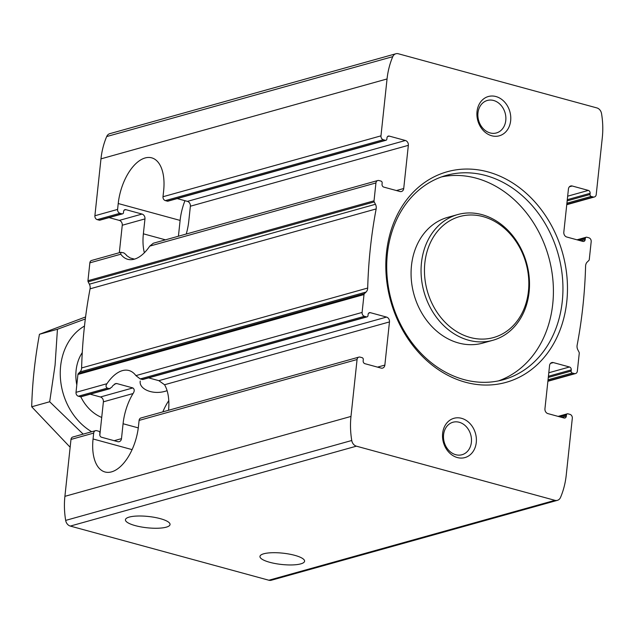 <?xml version="1.0" encoding="UTF-8"?>
<svg xmlns="http://www.w3.org/2000/svg" width="634" height="634" viewBox="0 0 634 634"><rect width="100%" height="100%" fill="white"/><g stroke="black" fill="none" stroke-linecap="round" stroke-linejoin="round"><path stroke-width="0.95" d="M294.755 555.336A22.436 5.682 -173.9 0 0 272.065 552.721A22.436 5.682 -173.9 0 0 259.956 556.438A22.436 5.682 -173.9 0 0 281.662 564.474A22.436 5.682 -173.9 0 0 304.582 561.209A22.436 5.682 -173.9 0 0 294.755 555.336M553.339 362.585L569.483 366.991A2.449 1.997 -105.6 0 1 571.25 369.891L571.123 371.072A1.633 1.331 -105.6 0 0 572.304 373.006L574.325 373.561A3.265 2.663 -105.6 0 0 575.537 373.561A3.265 2.663 -105.6 0 0 577.344 371.152L579.254 353.281A1.633 1.331 -105.6 0 0 579.048 352.187L577.836 349.809A6.118 4.993 -105.6 0 1 577.138 345.173A448.745 366.238 -105.6 0 0 585.594 266.058A6.118 4.993 -105.6 0 1 587.211 262.048L588.851 260.455A1.633 1.331 -105.6 0 0 589.279 259.528L591.189 241.657A3.265 2.663 -105.6 0 0 588.835 237.782L586.815 237.235A1.633 1.331 -105.6 0 0 585.301 238.439L585.174 239.612A2.449 1.997 -105.6 0 1 583.819 241.419A2.449 1.997 -105.6 0 1 582.908 241.419L566.764 237.013A4.081 3.329 -105.6 0 1 563.816 232.171L568.429 189.003A4.081 3.329 -105.6 0 1 570.695 185.992A4.081 3.329 -105.6 0 1 572.217 186L588.36 190.406A2.449 1.997 -105.6 0 1 590.127 193.307L590 194.487A1.633 1.331 -105.6 0 0 591.173 196.421L593.194 196.976A3.265 2.663 -105.6 0 0 594.407 196.976A3.265 2.663 -105.6 0 0 596.222 194.567L602.3 137.665A75.882 61.926 -105.6 0 0 601.539 113.597A6.53 5.326 -105.6 0 0 596.895 107.923L398.326 53.763A6.53 5.326 -105.6 0 0 395.901 53.755A6.53 5.326 -105.6 0 0 392.771 56.656A75.882 61.926 -105.6 0 0 387.049 78.957L380.971 135.85A3.265 2.663 -105.6 0 0 383.324 139.726L385.345 140.28A1.633 1.331 -105.6 0 0 386.859 139.076L386.986 137.895A2.449 1.997 -105.6 0 1 388.341 136.088A2.449 1.997 -105.6 0 1 389.252 136.096L405.395 140.494A4.081 3.329 -105.6 0 1 408.344 145.337L403.723 188.504A4.081 3.329 -105.6 0 1 401.465 191.516A4.081 3.329 -105.6 0 1 399.943 191.508L383.8 187.109A2.449 1.997 -105.6 0 1 382.033 184.201L382.159 183.028A1.633 1.331 -105.6 0 0 380.979 181.086L378.966 180.539A3.265 2.663 -105.6 0 0 377.753 180.531A3.265 2.663 -105.6 0 0 375.938 182.941L374.028 200.812A1.633 1.331 -105.6 0 0 374.234 201.913L375.455 204.283A6.118 4.993 -105.6 0 1 376.152 208.927A448.745 366.238 -105.6 0 0 367.696 288.042A6.118 4.993 -105.6 0 1 366.072 292.044L364.431 293.645A1.633 1.331 -105.6 0 0 364.011 294.564L362.101 312.435A3.265 2.663 -105.6 0 0 364.455 316.311L366.476 316.865A1.633 1.331 -105.6 0 0 367.982 315.661L368.108 314.48A2.449 1.997 -105.6 0 1 369.471 312.673A2.449 1.997 -105.6 0 1 370.383 312.681L386.526 317.079A4.081 3.329 -105.6 0 1 389.466 321.921L384.854 365.089A4.081 3.329 -105.6 0 1 382.587 368.1A4.081 3.329 -105.6 0 1 381.074 368.092L364.93 363.694A2.449 1.997 -105.6 0 1 363.163 360.786L363.29 359.613A1.633 1.331 -105.6 0 0 362.109 357.671L360.096 357.124A3.265 2.663 -105.6 0 0 358.876 357.116A3.265 2.663 -105.6 0 0 357.069 359.526L350.982 416.427A75.882 61.926 -105.6 0 0 351.751 440.495A6.53 5.326 -105.6 0 0 356.395 446.17L554.956 500.337A6.53 5.326 -105.6 0 0 557.381 500.345A6.53 5.326 -105.6 0 0 560.519 497.444A75.882 61.926 -105.6 0 0 566.233 475.143L572.312 418.242A3.265 2.663 -105.6 0 0 569.958 414.367L567.945 413.82A1.633 1.331 -105.6 0 0 566.431 415.024L566.305 416.197A2.449 1.997 -105.6 0 1 564.942 418.004A2.449 1.997 -105.6 0 1 564.03 418.004L547.887 413.598A4.081 3.329 -105.6 0 1 544.947 408.756L549.559 365.596A4.081 3.329 -105.6 0 1 551.826 362.577A4.081 3.329 -105.6 0 1 553.339 362.585L550.534 363.369M386.526 317.079L158.849 380.669L148.618 377.88M138.283 427.887L123.075 423.742A40.798 21.191 -74.7 0 1 133.037 393.548C134.67 391.099 134.606 389.228 132.855 387.929L116.711 383.53L115.61 383.578L112.686 385.829A40.798 21.191 105.3 0 0 111.798 387.216L109.365 388.674L110.062 388.658M109.944 388.682L81.001 396.765A1.633 1.331 -105.6 0 1 80.391 396.765L78.37 396.218A3.265 2.663 -105.6 0 1 76.017 392.343L77.927 374.472A1.633 1.331 -105.6 0 1 78.354 373.545L79.995 371.952A6.118 4.993 -105.6 0 0 81.612 367.942A448.745 366.238 -105.6 0 1 90.068 288.827A6.118 4.993 -105.6 0 0 89.37 284.19L88.158 281.813A1.633 1.331 -105.6 0 1 87.952 280.719L89.862 262.848A3.265 2.663 -105.6 0 1 91.668 260.439L120.832 252.292L120.777 254.21A40.798 21.191 -74.7 0 0 127.759 259.306A40.798 21.191 -74.7 0 0 149.751 246.119L153.333 243.226L377.753 180.531M367.078 316.865L142.753 379.52L140.217 378.942L135.914 375.613A40.798 21.191 -74.7 0 0 128.932 370.518A40.798 21.191 -74.7 0 0 106.94 383.705C105.624 385.583 105.759 387.057 107.352 388.119L78.37 396.218M134.471 259.14L130.136 257.959L126.61 255.542A40.798 21.191 105.3 0 1 125.968 254.583L123.876 252.903L120.832 252.308M160.228 518.636A22.436 5.682 -173.9 0 0 137.53 516.028A22.436 5.682 -173.9 0 0 125.429 519.745A22.436 5.682 -173.9 0 0 147.136 527.781A22.436 5.682 -173.9 0 0 170.047 524.508A22.436 5.682 -173.9 0 0 160.228 518.636M167.091 390.663C153.301 395.719 138.608 389.038 140.257 381.01M123.075 423.742L121.482 438.649A4.081 3.329 -105.6 0 1 119.216 441.66A4.081 3.329 -105.6 0 1 117.694 441.66L101.551 437.254A2.449 1.997 -105.6 0 1 99.784 434.345L99.91 433.173A1.633 1.331 -105.6 0 0 98.738 431.239L96.717 430.684A3.265 2.663 -105.6 0 0 95.504 430.684L72.799 437.024A3.265 2.663 -105.6 0 0 70.984 439.433L64.906 496.335A75.882 61.926 -105.6 0 0 65.667 520.403A6.53 5.326 -105.6 0 0 70.311 526.077L268.879 580.237A6.53 5.326 -105.6 0 0 271.304 580.245L557.381 500.345M358.876 357.116L140.914 417.996A3.265 2.663 74.4 0 0 139.1 420.405L138.474 426.294A40.798 21.191 -74.7 0 1 105.03 471.989A40.798 21.191 -74.7 0 1 93.063 438.974L93.689 433.093A3.265 2.663 -105.6 0 1 95.504 430.684M186.245 234.025A40.798 21.191 -74.7 0 0 188.781 221.131L190.374 206.216A4.081 3.329 74.4 0 0 187.426 201.374L177.195 198.585M380.971 135.85L163.001 196.73L163.635 190.85A40.798 21.191 -74.7 0 0 151.661 157.834A40.798 21.191 -74.7 0 0 118.225 203.53L117.591 209.418A3.265 2.663 -105.6 0 0 119.953 213.286L121.966 213.84A1.633 1.331 -105.6 0 0 123.479 212.636L123.606 211.463A2.449 1.997 -105.6 0 1 124.969 209.656A2.449 1.997 -105.6 0 1 125.873 209.656L142.024 214.062L119.319 220.402A4.081 3.329 -105.6 0 1 122.259 225.244L119.327 252.712M142.024 214.062A4.081 3.329 -105.6 0 1 144.964 218.904L143.371 233.811A40.798 21.191 -74.7 0 0 144.362 252.76M119.319 220.402L109.08 217.613M385.345 140.28L167.376 201.16A1.633 1.331 74.4 0 0 167.986 201.16L385.947 140.28M122.576 213.84L99.871 220.18A1.633 1.331 -105.6 0 1 99.261 220.18L97.248 219.633A3.265 2.663 -105.6 0 1 94.894 215.758L100.972 158.857A75.882 61.926 -105.6 0 1 106.686 136.556A6.53 5.326 -105.6 0 1 109.825 133.655L395.901 53.755M163.001 196.73A3.265 2.663 74.4 0 0 165.363 200.606L167.376 201.16M99.823 435.186L103.39 401.829A4.081 3.329 -105.6 0 0 100.441 396.987L90.21 394.197M168.565 410.277A40.798 21.191 -74.7 0 0 164.555 384.743L158.849 380.669M476.269 442.524A20.399 16.65 74.4 0 0 452.858 418.654A20.399 16.65 74.4 0 0 449.229 452.636A20.399 16.65 74.4 0 0 476.269 442.524M510.655 120.745A20.399 16.65 74.4 0 0 487.245 96.875A20.399 16.65 74.4 0 0 483.615 130.858A20.399 16.65 74.4 0 0 510.655 120.745M566.78 301.633A109.333 89.228 74.4 0 0 441.312 173.676A109.333 89.228 74.4 0 0 421.84 355.832A109.333 89.228 74.4 0 0 566.78 301.633M80.391 396.765L109.365 388.674L107.352 388.119M498.546 380.875A106.068 86.565 74.4 0 0 552.737 304.074A106.068 86.565 74.4 0 0 441.573 176.894M562.271 301.412A106.068 86.565 74.4 0 0 446.296 175.396A106.068 86.565 74.4 0 0 391.455 300.841A106.068 86.565 74.4 0 0 503.356 379.711A106.068 86.565 74.4 0 0 562.271 301.412M457.724 214.561L447.731 217.351A65.27 53.272 74.4 0 0 413.986 294.548A65.27 53.272 74.4 0 0 482.846 343.081L492.84 340.292A65.27 53.272 74.4 0 0 529.097 292.108A65.27 53.272 74.4 0 0 457.724 214.561A65.27 53.272 74.4 0 0 423.972 291.759A65.27 53.272 74.4 0 0 492.84 340.292M528.439 291.172A62.821 51.275 74.4 0 0 456.337 217.652A62.821 51.275 74.4 0 0 445.155 322.318A62.821 51.275 74.4 0 0 528.439 291.172M505.774 120.5A16.864 13.766 74.4 0 0 487.332 100.465A16.864 13.766 74.4 0 0 478.615 120.412A16.864 13.766 74.4 0 0 496.406 132.95A16.864 13.766 74.4 0 0 505.774 120.5M471.387 442.278A16.864 13.766 74.4 0 0 452.945 422.244A16.864 13.766 74.4 0 0 444.228 442.191A16.864 13.766 74.4 0 0 462.02 454.729A16.864 13.766 74.4 0 0 471.387 442.278M184.946 200.701A40.798 21.191 -74.7 0 0 180.111 220.41L178.423 236.205M168.771 400.672A40.798 21.191 -74.7 0 0 162.827 411.878M70.152 447.255L31.7 406.782C32.271 383.475 34.854 359.312 39.451 334.284L85.582 316.945M85.328 318.973L57.44 329.26L55.071 365.089L49.69 401.758L83.173 434.124M91.692 431.746A59.564 48.612 -105.6 0 1 60.626 366.135A59.564 48.612 -105.6 0 1 84.496 326.042M76.809 384.925A40.798 33.293 -105.6 0 1 76.104 370.351A40.798 33.293 -105.6 0 1 82.261 352.615M101.717 417.457A40.798 33.293 -105.6 0 1 80.811 396.805M39.451 334.284L57.44 329.26M31.7 406.782L49.69 401.758M566.305 416.197L561.914 417.426M566.431 415.024L559.846 416.863M574.325 373.561L547.919 380.931M572.304 373.006L548.045 379.782M571.123 371.072L548.291 377.452M569.483 366.991L548.79 372.768M571.25 369.891L548.418 376.271M572.217 186L569.403 186.784M588.36 190.406L567.668 196.183M590.127 193.307L567.287 199.686M590 194.487L567.161 200.867M591.173 196.421L566.915 203.197M593.194 196.976L566.788 204.346M585.301 238.439L578.715 240.278M585.174 239.612L580.784 240.841M370.383 312.681L368.695 313.148M116.711 383.53L114.302 384.204M366.476 316.865L142.238 379.497M364.455 316.311L140.217 378.942M106.94 383.705L76.017 392.343M120.777 254.21L89.862 262.848M384.854 365.089L377.539 367.134M121.482 438.649L114.168 440.693M357.069 359.526L139.1 420.405M93.689 433.093L70.984 439.433M408.344 145.337L190.374 206.216M405.395 140.494L187.426 201.374M144.964 218.904L122.259 225.244M389.252 136.096L387.564 136.564M125.873 209.656L124.193 210.123M121.966 213.84L99.261 220.18M383.324 139.726L165.363 200.606M117.591 209.418L94.894 215.758M119.953 213.286L97.248 219.633M403.723 188.504L396.409 190.549M133.037 393.548L103.39 401.829M389.466 321.921L164.555 384.743M132.855 387.929L100.441 396.987M350.982 416.427L64.906 496.335M356.395 446.17L70.311 526.077M554.956 500.337L268.879 580.237M387.049 78.957L100.972 158.857M374.028 200.812L87.952 280.719M375.938 182.941L149.751 246.119M362.101 312.435L135.914 375.613M364.011 294.564L77.927 374.472M374.234 201.913L88.158 281.813M375.455 204.283L89.37 284.19M376.152 208.927L90.068 288.827M367.696 288.042L81.612 367.942M366.072 292.044L79.995 371.952M364.431 293.645L78.354 373.545M392.771 56.656L106.686 136.556M351.751 440.495L65.667 520.403M165.442 239.834L143.371 233.811M180.111 220.41L118.225 203.53M132.11 449.625L93.063 438.974M567.335 413.82L558.118 416.387M575.537 373.561L547.879 381.288M594.407 196.976L566.756 204.703M586.204 237.235L576.995 239.803"/></g></svg>
